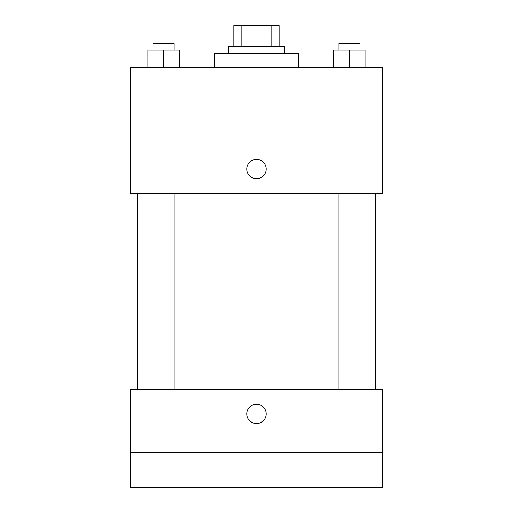 <?xml version="1.0" encoding="UTF-8"?>
<svg xmlns="http://www.w3.org/2000/svg" width="513" height="513" viewBox="0 0 513 513"><rect width="100%" height="100%" fill="white"/><g stroke="black" fill="none" stroke-linecap="round" stroke-linejoin="round"><path stroke-width="0.77" d="M241.777 46.638L241.777 25.65L233.768 25.65L233.768 46.638L233.768 25.65M241.777 25.65L279.232 25.65L279.232 46.638M271.223 46.638L271.223 25.65M228.516 53.634L228.516 46.638L284.484 46.638L284.484 53.634M298.47 67.62L298.47 53.634L214.53 53.634L214.53 67.62M130.584 67.62L382.416 67.62L382.416 193.542L130.584 193.542L130.584 67.62M256.5 178.678A9.619 9.619 0 0 1 248.17 164.25A9.619 9.619 0 0 1 264.83 164.25A9.619 9.619 0 0 1 256.5 178.678M130.584 389.412L382.416 389.412L382.416 487.35L130.584 487.35L130.584 389.412M256.5 423.514A9.619 9.619 0 0 1 248.17 409.085A9.619 9.619 0 0 1 264.83 409.085A9.619 9.619 0 0 1 256.5 423.514M130.584 452.37L382.416 452.37M333.662 67.62L333.662 50.133L365.141 50.133L365.141 67.62L365.141 50.133M349.398 67.62L349.398 50.133M359.895 50.133L359.895 43.137L338.907 43.137L338.907 50.133M147.859 67.62L147.859 50.133L179.338 50.133L179.338 67.62L179.338 50.133M163.602 67.62L163.602 50.133M174.093 50.133L174.093 43.137L153.105 43.137L153.105 50.133M375.42 389.412L375.42 193.542M137.58 389.412L137.58 193.542M338.907 193.542L338.907 389.412M359.895 193.542L359.895 389.412M174.093 389.412L174.093 193.542M153.105 389.412L153.105 193.542"/></g></svg>
